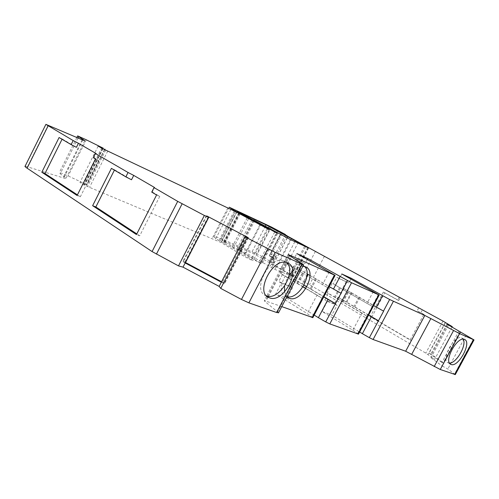 <?xml version="1.0" encoding="UTF-8"?>
<svg xmlns="http://www.w3.org/2000/svg" width="499" height="499" viewBox="0 0 499 499"><rect width="100%" height="100%" fill="white"/><g stroke="black" fill="none" stroke-linecap="round" stroke-linejoin="round"><path stroke-width="0.37" stroke-dasharray="2.5 1.87" d="M302.325 272.909L327.681 287.655L286.476 263.734L302.325 272.909L296.899 283.276L281.162 273.926L282.471 274.469L278.76 281.579L281.361 283.151L275.697 294.005L287 298.259L314.189 315.081M366.977 316.185L372.192 306.355L340.324 288.06L335.303 297.585L366.977 316.185L361.937 313.023L352.83 330.213L322.067 311.457L331.823 315.125L359.617 332.003M449.468 363.041L448.283 362.829C440.324 360.59 454.308 334.367 461.619 337.873L463.172 339.22M266.566 295.919L266.167 295.782C251.165 291.173 269.784 254.621 283.987 260.952L286.663 262.636M286.969 296.643L286.12 296.375C272.99 292.233 289.85 259.337 302.251 265.013L304.54 266.491M259.848 224.974L243.743 256.068L221.057 242.508L83.901 184.986L79.927 182.459L86.707 184.979L85.341 183.95L68.182 175.96C63.279 173.721 60.317 172.617 59.294 172.635L60.217 173.802L64.39 176.814C65.912 177.918 66.398 178.536 65.843 178.661L25.156 166.117M185.216 262.867L182.821 261.532L183.457 261.451L206.729 216.117M261.227 263.509L258.856 262.53L221.993 240.256L254.914 254.322L293.499 276.795L274.849 269.391L246.019 253.005L236.988 248.789L261.227 263.509L276.957 233.239M261.158 223.783L246.019 253.005M445.233 323.078L429.065 353.167L432.415 355.001L443.73 363.166L441.952 362.486L458.749 331.299M460.589 332.234L443.798 363.391M446.942 324.113L430.855 354.053M206.255 215.867L182.821 261.532M248.315 237.736L224.687 283.388L224.207 283.557L221.375 282.172M247.928 237.73L224.207 283.557M341.815 273.976L339.32 278.71L348.813 282.927L350.872 279.028M372.192 306.355L333.263 283.869L336.738 277.257L348.813 282.927M346.256 281.486L342.825 287.985L373.626 305.6M455.306 374.581L447.84 368.992L442.201 366.01L460.477 332.084M466.153 335.054L447.84 368.992M448.507 325.067L430.93 357.758L434.648 359.38L425.79 353.13L309.53 284.667L292.857 275.772L272.373 263.959L269.154 261.644L272.498 262.742L263.728 257.422L257.291 254.128L221.094 238.709C217.196 237.075 214.882 236.32 214.152 236.451C213.466 236.676 215.075 238.042 218.98 240.537L233.276 248.259L253.205 260.615C251.465 260.179 248.309 258.663 243.743 256.068M451.975 327.176L434.648 359.38M399.312 297.117L397.79 299.968L398.676 300.598L400.204 297.735M418.717 307.895L417.158 310.808L425.129 315.075L411.494 340.536L371.686 317.252L384.704 292.738L397.79 299.968M420.863 312.717L422.422 309.804M282.315 233.413L270.514 256.099L269.248 255.781L270.695 253.81L281.53 232.983M270.514 256.099L274.076 257.858L271.575 256.997L269.154 261.644M235.865 210.067L221.094 238.709M234.206 210.996L218.98 240.537M248.558 218.687L233.276 248.259M267.202 228.785L251.402 259.243M230.869 209.412L215.113 240.007M227.837 208.039L211.988 238.828M107.747 151.078L89.514 187.35M102.744 148.702L84.412 185.204M102.239 148.465L83.901 184.986M98.147 146.138L79.927 182.459M278.567 312.705L264.969 301.539L264.302 300.56L281.76 306.604M302.868 266.254C299.581 266.241 296.2 267.844 292.732 271.076M289.245 275.155L286.27 280.507L284.592 286.083M284.53 291.971L286.894 296.786M312.848 317.632L307.265 313.64L275.697 294.005M327.681 287.655L322.08 298.302L317.04 295.046L307.265 313.64M329.253 271.812L322.585 284.492M287.78 264.295L291.503 257.16L294.148 258.669L296.818 253.554M307.303 259.461L305.163 263.559L294.148 258.669M291.503 257.16L305.163 263.559M302.531 262.062L298.87 269.067L307.091 273.82M310.01 275.51L329.178 286.601M358.494 334.118L352.83 330.213M373.321 291.547L367.108 303.267M336.738 277.257L339.32 278.71M93.257 157.659L94.118 157.753L96.207 153.598M151.74 192.127L152.226 191.972L154.509 187.481M317.04 295.046L305.931 288.434M303.036 286.707L282.471 274.469M281.361 283.151L292.576 287.605L289.988 286.039L293.643 279.06L303.941 285.16M306.835 286.881L323.751 296.911M292.576 287.605L287.767 296.799M287.499 297.304L287 298.259M368.555 315.156L337.935 297.254L334.517 303.741L337.043 305.238L331.823 315.125M334.517 303.741L324.83 299.887L327.369 301.402L322.067 311.457M324.83 299.887L328.298 293.3L361.937 313.023M114.414 170.128L114.577 169.803L111.427 168.369M114.577 169.803L131.511 179.771M62.057 139.271L62.207 138.965L59.094 137.524M62.207 138.965L76.409 147.324M398.676 300.598L383.307 292.102L370.258 316.684L410.122 340.006L423.788 314.476L425.129 315.075M423.788 314.476L417.158 310.808M327.369 301.402L337.043 305.238M430.93 357.758L442.201 366.01M289.988 286.039L278.76 281.579M370.258 316.684L371.686 317.252M410.122 340.006L411.494 340.536M383.307 292.102L384.704 292.738M152.226 191.972L159.755 196.4L139.708 235.809L136.477 234.561M139.708 235.809L136.807 233.906M159.755 196.4L156.592 194.99M94.118 157.753L98.609 160.397L80.327 196.787L77.127 195.489M80.327 196.787L77.432 194.884M98.609 160.397L95.465 158.956M271.575 256.997L276.041 256.91L270.695 253.81M269.248 255.781L271.637 257.172L269.248 255.781L281.23 232.734M333.263 283.869L340.324 288.06M332.134 283.382L327.163 292.832L335.303 297.585M327.163 292.832L328.298 293.3M342.825 287.985L351.202 292.62L346.275 301.945L368.636 315.006M383.625 311.151L351.202 292.62M337.935 297.254L346.275 301.945M343.911 288.453L339.027 297.703M302.924 273.284L297.498 283.657L296.899 283.276M297.498 283.657L302.924 286.888M305.818 288.615L322.08 298.302M286.476 263.734L281.162 273.926M298.87 269.067L341.017 293.256M293.643 279.06L303.985 285.072M315.58 278.567L310.259 288.703L323.845 296.73M310.259 288.703L306.873 286.813M300.124 269.603L294.909 279.577M224.687 283.388L221.575 281.735M185.516 262.543L183.457 261.451M429.065 353.167L441.952 362.486M294.897 268.599L289.52 278.879M105.744 150.056L87.506 186.345M236.694 212.175L221.057 242.508M208.152 216.865L184.692 262.549M274.687 232.06L258.856 262.53M308.513 247.978L293.449 276.783M253.473 219.891L238.304 249.219M253.729 220.514L238.51 249.937M254.783 220.514L239.639 249.781M287.112 237.892L271.575 267.738M290.393 239.57L274.849 269.391M304.577 246.257L289.351 275.398M305.575 246.712L290.381 275.785M308.232 247.853L293.206 276.596M294.859 241.678L280.438 269.323M287.224 237.954L273.103 265.075M268.649 227.856L254.914 254.322M265.387 226.078L251.615 252.637M238.821 212.293L224.051 240.936M237.162 211.302L222.105 240.512M239.882 212.886L224.725 242.258M459.991 331.929L443.255 362.985M447.615 324.525L431.504 354.502M245.976 236.713L222.267 282.546M473.277 339.376L454.608 373.932M445.351 322.435L428.08 354.583M442.993 321.094L425.79 353.13M324.531 256.074L309.53 284.667M315.449 251.296L300.51 279.827M307.758 247.273L292.857 275.772M298.358 242.196L283.588 270.502M291.784 238.616L277.113 266.759M276.041 256.91L272.373 263.959M274.076 257.858L271.674 262.474M285.54 234.561L271.313 261.888M277.818 230.32L263.728 257.422M271.375 227.001L257.291 254.128M235.335 211.532L220.053 241.179M236.788 212.225L221.481 241.909M239.077 213.416L223.858 242.913M240.025 213.94L224.824 243.4M247.167 217.913L231.904 247.454M238.902 213.316L223.259 243.637M104.528 149.507L86.707 184.979M104.746 149.051L86.764 184.855M103.287 148.222L85.341 183.95M101.89 147.492L83.951 183.22M86.283 139.807L68.182 175.96M78.094 138.036L60.217 173.802M82.784 140.044L64.39 176.814M82.154 139.776L63.005 178.062M48.172 125.212L27.588 166.629M302.718 264.002L277.718 311.794M289.077 255.326L267.751 296.213M267.476 296.737L264.969 301.539M289.726 255.738L268.556 296.306M268.106 297.167L266.123 300.972M321.986 298.24L312.125 316.99M334.318 274.806L327.587 287.599M366.884 316.123L357.696 333.451M378.373 294.479L372.098 306.299M273.808 257.746L271.4 262.362M339.488 287.599L334.467 297.117M347.56 292.208L342.495 301.801M348.159 292.57L343.087 302.169M359.804 297.535L354.826 306.941M358.962 297.073L353.991 306.473M351.789 292.975L346.861 302.307M294.017 268.113L288.647 278.386M316.453 279.053L311.133 289.195M306.841 276.895L302.93 284.355M307.053 274.999L302.344 283.987M277.637 233.538L261.825 263.959M308.557 247.991L293.499 276.795M252.076 219.604L236.988 248.789M236.994 211.164L221.993 240.256M459.928 331.897L443.206 362.929M286.551 235.74L272.498 262.742M229.209 207.204L214.152 236.451M269.254 229.69L253.205 260.615M104.778 149.619L86.976 185.048M76.846 137.499L59.294 172.635M84.805 140.762L65.843 178.661M288.222 254.702L266.703 295.963M266.672 296.026L264.302 300.56M286.12 296.375L287.106 296.98M302.251 265.013L305.195 266.697M266.167 295.782L266.865 296.219M283.987 260.952L287.187 262.805M448.283 362.829L450.229 363.971M461.619 337.873L464.388 339.407M271.599 256.985L269.179 261.638M281.243 232.759L269.273 255.769"/><path stroke-width="0.75" d="M451.052 364.445C458.332 367.782 472.197 342.127 464.525 339.47L464.388 339.407C457.103 335.921 443.075 362.205 451.009 364.426L451.052 364.445M463.172 339.22C467.108 344.772 456.261 363.615 449.468 363.041M269.423 297.803C283.526 303.872 302.107 268.387 287.599 262.967L287.187 262.805C273.009 256.498 254.309 293.169 269.298 297.753L269.423 297.803M286.663 262.636C297.03 271.481 279.234 300.984 266.566 295.919M286.894 296.786L289.102 298.19C301.427 303.666 318.25 271.624 305.519 266.828L302.868 266.254M304.54 266.491C313.397 274.176 298.184 300.279 286.969 296.643M282.315 233.413L285.54 234.561L271.375 227.001L229.209 207.204L234.405 210.597L269.254 229.69L236.694 212.175L102.239 148.465L98.147 146.138L103.287 148.222L86.283 139.807L77.651 135.896L84.805 140.762L82.154 139.776L45.896 124.363L73.16 140.556L71.132 144.616L59.094 137.524L41.804 172.236L77.127 195.489L95.465 158.956L93.257 157.659L95.359 153.474L128.056 172.492L125.848 176.864L111.427 168.369L92.627 205.694L136.477 234.561L156.592 194.99L151.74 192.127L154.035 187.605L177.7 201.365L204.372 215.468L178.499 265.892L183.021 267.146L185.216 262.867M204.372 215.468L208.775 217.252L206.729 216.117M277.007 233.152L237.006 211.133L266.017 224.862L308.338 247.853L290.393 239.57L253.473 219.891L276.957 233.239M206.811 215.961L248.315 237.736L245.078 236.301L246.955 237.817L275.161 252.375L303.635 264.794L289.077 255.326L288.266 254.621L289.969 255.27L335.091 275.361L296.818 253.554L307.789 258.538L351.533 282.74L379.221 295.059L341.815 273.976L351.271 278.267L389.638 299.512L424.824 315.443L459.598 333.606L474.031 339.925L446.942 324.113M447.017 323.976L452.269 326.633L451.975 327.176M221.375 282.172L219.18 286.414L220.764 288.422L241.472 299.456L248.889 302.856L276.646 312.517L278.567 312.705M351.271 278.267L350.872 279.028M373.626 305.6L383.625 311.151L369.354 337.661L373.09 339.507L405.662 351.24L440.261 369.491L455.306 374.581M382.558 295.682L376.439 307.203M452.269 326.633L442.993 321.094L281.23 232.734M234.405 210.597L234.206 210.996M248.814 218.2L248.558 218.687M45.821 124.513L25.156 166.117C24.588 166.242 25.231 166.934 27.089 168.182L152.076 251.571L178.499 265.892M246.955 237.817L220.764 288.422M292.732 271.076L289.245 275.155M284.592 286.083L284.53 291.971M281.76 306.604L312.848 317.632M307.789 258.538L307.303 259.461M307.091 273.82L310.01 275.51M329.178 286.601L341.017 293.256L325.722 321.905L329.802 323.907L358.494 334.118M340.019 276.633L333.457 289.083M95.359 153.474L96.207 153.598L78.437 143.269L76.409 147.324L71.132 144.616M78.437 143.269L73.16 140.556M154.035 187.605L154.509 187.481L133.726 175.405L131.511 179.771L125.848 176.864M133.726 175.405L128.056 172.492M305.931 288.434L303.036 286.707M303.941 285.16L306.835 286.881M323.751 296.911L328.005 299.437L318.393 317.688L325.722 321.905M287.767 296.799L287.543 297.229M314.189 315.081L318.393 317.688M328.005 299.437L335.384 303.579M359.617 332.003L362.38 333.688L371.35 316.79L368.555 315.156M371.35 316.79L378.373 320.701M362.38 333.688L369.354 337.661M219.18 286.414L183.021 267.146M136.807 233.906L95.839 206.979L92.627 205.694M95.839 206.979L114.414 170.128M77.432 194.884L44.966 173.546L41.804 172.236M44.966 173.546L62.057 139.271M368.636 315.006L378.51 320.776M302.924 286.888L305.818 288.615M323.845 296.73L335.528 303.654M306.873 286.813L303.985 285.072M245.09 236.326L221.35 282.222L185.166 262.961L208.663 217.215M221.575 281.735L185.516 262.543M282.44 233.17L281.243 232.715M295.308 240.811L294.859 241.678M287.848 236.751L287.224 237.954M269.317 226.565L268.649 227.856M266.017 224.862L265.387 226.078M389.638 299.512L383.488 311.077M393.362 301.402L373.09 339.507M424.824 315.443L405.662 351.24M430.899 318.499L411.762 354.203M453.554 330.563L434.186 366.547M459.598 333.606L440.261 369.491M473.439 339.7L454.639 374.5M235.503 211.202L235.335 211.532M239.264 213.048L239.077 213.416M240.231 213.541L240.025 213.94M247.41 217.433L247.167 217.913M104.728 149.107L104.528 149.507M78.73 136.757L78.094 138.036M83.108 139.402L82.784 140.044M48.066 125.96L27.089 168.182M177.7 201.365L152.076 251.571M182.135 203.798L156.424 254.122M267.82 248.764L241.472 299.456M275.161 252.375L248.889 302.856M301.939 264.164L276.646 312.517M267.751 296.213L267.476 296.737M289.969 255.27L289.726 255.738M268.556 296.306L268.106 297.167M334.43 275.105L312.106 317.532M347.466 280.681L340.873 293.181M351.533 282.74L329.802 323.907M378.704 294.865L357.92 334.037M308.132 274.425L306.841 276.895M307.534 274.082L307.053 274.999M208.775 217.252L185.291 262.985M245.071 236.308L221.35 282.172M474.031 339.925L455.275 374.63M286.775 235.31L286.551 235.74M104.983 149.213L104.778 149.619M77.601 135.996L76.846 137.499M303.635 264.794L278.467 312.898M335.091 275.361L312.817 317.695M379.221 295.059L358.469 334.162M287.106 296.98L289.002 298.153M266.865 296.219L269.298 297.753M450.229 363.971L451.009 364.426"/></g></svg>
